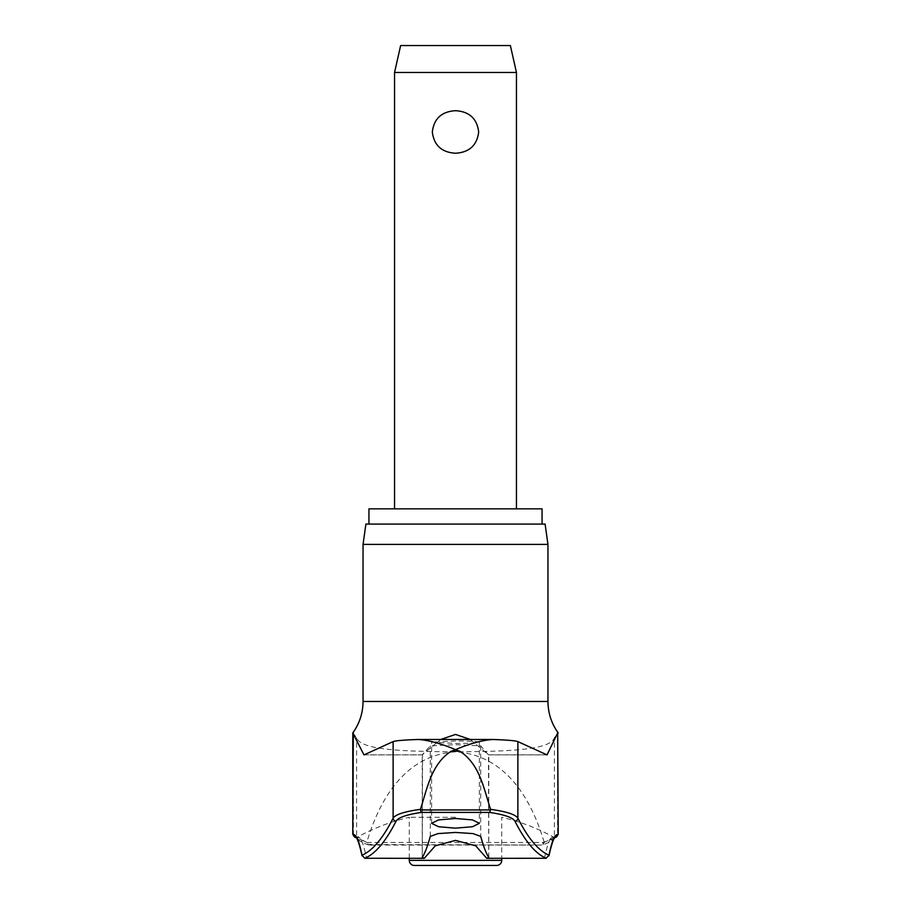 <?xml version="1.0" encoding="UTF-8"?>
<svg xmlns="http://www.w3.org/2000/svg" width="911" height="911" viewBox="0 0 911 911"><rect width="100%" height="100%" fill="white"/><g stroke="black" fill="none" stroke-linecap="round" stroke-linejoin="round"><path stroke-width="0.68" stroke-dasharray="4.55 3.42" d="M479.334 742.249C478.628 741.463 470.691 741.03 455.5 740.962L431.632 742.169L455.5 743.456C469.324 743.387 477.273 742.977 479.334 742.249L479.38 823.328M470.304 739.47L488.455 754.82L480.723 745.893L455.5 744.674L430.277 745.893L422.26 754.786L440.696 739.47M542.056 508.839L368.944 508.839M365.903 524.076L545.097 524.076M547.955 544.402L363.045 544.402M364.366 754.82L422.545 754.82L422.26 857.41M352.785 732.956L356.588 737.625C360.483 750.539 405.782 751.381 455.5 751.826C505.195 751.37 550.449 750.562 554.412 737.625L558.215 732.956M357.909 837.163A3.052 3.029 90 0 1 353.422 834.499A181.335 20.247 -90 0 1 356.588 836.719C357.966 838.564 361.394 840.352 366.894 842.071L368.613 844.952L370.675 844.565L361.029 839.361A178.67 19.951 90 0 0 357.909 837.163L357.818 837.163A178.67 18.357 90 0 1 366.484 858.321M455.5 817.269L409.278 817.269L455.5 817.269M394.543 72.47L516.457 72.47M455.5 110.686C441.676 111.529 433.955 118.624 432.326 131.958C433.955 145.304 441.676 152.388 455.5 153.242C469.324 152.388 477.045 145.304 478.674 131.958C477.045 118.624 469.324 111.529 455.5 110.686M400.635 45.55L510.365 45.55M414.357 865.45L496.643 865.45M366.86 842.436L544.14 842.436L543.263 844.417L541.817 845.055L370.675 844.565M544.516 858.321A178.67 18.357 -90 0 1 553.182 837.163A3.052 3.029 -90 0 0 554.97 837.528M553.182 837.163L553.091 837.163A178.67 19.951 -90 0 0 549.971 839.361L540.325 844.565M544.14 842.436L544.106 842.071C549.606 840.352 553.034 838.564 554.412 836.719A181.335 20.247 90 0 1 557.578 834.499L558.215 834.499M488.74 857.41L488.455 754.82L546.634 754.82M455.5 524.076L368.944 524.076L455.5 524.076M544.106 842.071C532.844 803.98 508.52 755.253 455.5 751.826C402.48 755.253 378.156 803.98 366.894 842.071M549.971 839.361A3.052 2.995 35.3 0 0 554.412 836.719L554.412 737.625M553.091 837.163A3.052 3.029 90 0 0 557.578 834.499L557.578 732.956M357.818 837.163A3.052 3.029 -90 0 1 356.03 837.528M361.029 839.361A3.052 2.995 144.7 0 1 356.588 836.719L356.588 737.625M418.24 739.481L492.76 739.481M547.955 701.47L363.045 701.47M409.278 860.371L501.722 860.371M352.785 834.499L353.422 834.499L353.422 732.956M430.277 836.4L430.277 745.893M480.723 745.893L480.723 836.4M555.061 837.448L553.877 838.473C552.738 840.546 548.912 842.709 542.387 844.952M368.613 844.952C362.088 842.709 358.262 840.546 357.135 838.484L355.939 837.448M422.419 754.9L363.967 754.9M422.226 857.513L422.226 754.684M409.278 858.321L409.278 817.269A203.87 203.87 0 0 0 357.306 837.163L355.837 837.539M541.738 845.055L369.262 845.055M555.163 837.539L553.694 837.163A203.87 203.87 0 0 0 501.722 817.269L501.722 858.321M488.774 857.513L488.774 754.684M431.62 823.328L431.62 742.169M547.033 754.9L488.581 754.9"/><path stroke-width="1.37" d="M558.215 834.499L557.669 732.956L558.215 834.499L554.958 837.539A3.052 3.029 -90 0 0 557.669 834.499A181.335 18.63 90 0 0 549.026 855.201L548.969 855.862C553.535 834.886 555.767 837.403 555.061 837.448M557.669 732.956L547.033 754.9L517.881 741.611L517.881 818.192A1951.749 200.5 -90 0 0 549.026 855.201L546.065 858.276M364.935 858.276L364.776 858.276A1954.79 200.819 -90 0 0 396.057 821.175C398.198 817.531 406.625 814.616 421.337 812.418L489.662 812.418L490.619 809.925L420.381 809.925L421.337 812.418M420.381 809.925L420.426 809.344C404.53 811.542 395.431 814.491 393.119 818.192A1951.749 200.5 90 0 1 361.974 855.201L362.031 855.862C357.465 834.886 355.233 837.403 355.939 837.448M356.36 837.539L356.042 837.539A3.052 3.029 -90 0 1 353.331 834.499A181.335 18.63 -90 0 1 361.974 855.201L364.776 858.276L424.275 858.321L422.26 857.41A1956.942 87.297 -90 0 0 430.277 836.4L437.997 833.599L455.5 832.438L473.003 833.599L480.723 836.4A1956.942 87.297 90 0 0 488.74 857.41L486.725 858.321L475.713 845.818L455.5 840.386L435.276 845.829L424.275 858.321M420.426 809.344C427.054 789.29 431.131 763.999 451.23 751.222L455.5 749.628C441.152 743.604 428.739 740.222 418.24 739.481L492.76 739.481C507.131 739.971 515.501 740.689 517.881 741.611M368.944 524.076L368.944 508.839L542.056 508.839L542.056 524.076M547.955 544.402L545.097 524.076L365.903 524.076L363.045 544.402L547.955 544.402L547.955 701.47L363.045 701.47C362.954 713.051 359.538 723.539 352.785 732.956L352.785 834.499L355.837 837.539M455.5 828.167L438.544 826.732L431.62 823.328L438.544 819.911L455.5 818.477L472.456 819.911L479.38 823.328L472.456 826.732L455.5 828.167M440.696 739.47L455.5 734.437L470.304 739.47M396.057 821.175A3.052 2.972 26.9 0 1 393.119 818.192L393.119 741.611L363.967 754.9L352.785 732.956M489.662 812.418C504.375 814.616 512.802 817.531 514.943 821.175A3.052 2.972 153.1 0 0 517.881 818.192C515.569 814.491 506.47 811.542 490.573 809.344L490.619 809.925M490.573 809.344C483.946 789.29 479.869 763.999 459.77 751.222L455.5 749.628C469.848 743.604 482.261 740.222 492.76 739.481M501.722 860.371A5.079 5.079 0 0 1 496.643 865.45L414.357 865.45A5.079 5.079 0 0 1 409.278 860.371L501.722 860.371L501.722 858.321M394.543 72.47L400.635 45.55L510.365 45.55L516.457 72.47L394.543 72.47L394.543 508.839M455.5 153.242C441.676 152.388 433.955 145.304 432.326 131.958C433.955 118.624 441.676 111.529 455.5 110.686C469.324 111.529 477.045 118.624 478.674 131.958C477.045 145.304 469.324 152.388 455.5 153.242M514.943 821.175A1954.79 200.819 90 0 0 546.224 858.276L486.725 858.321M393.119 741.611C395.499 740.689 403.869 739.971 418.24 739.481M451.23 751.222L459.77 751.222M353.331 732.956L352.785 834.499M409.278 858.321L409.278 860.371M516.457 72.47L516.457 508.839M558.215 732.956C551.462 723.539 548.046 713.051 547.955 701.47M363.045 544.402L363.045 701.47"/></g></svg>
